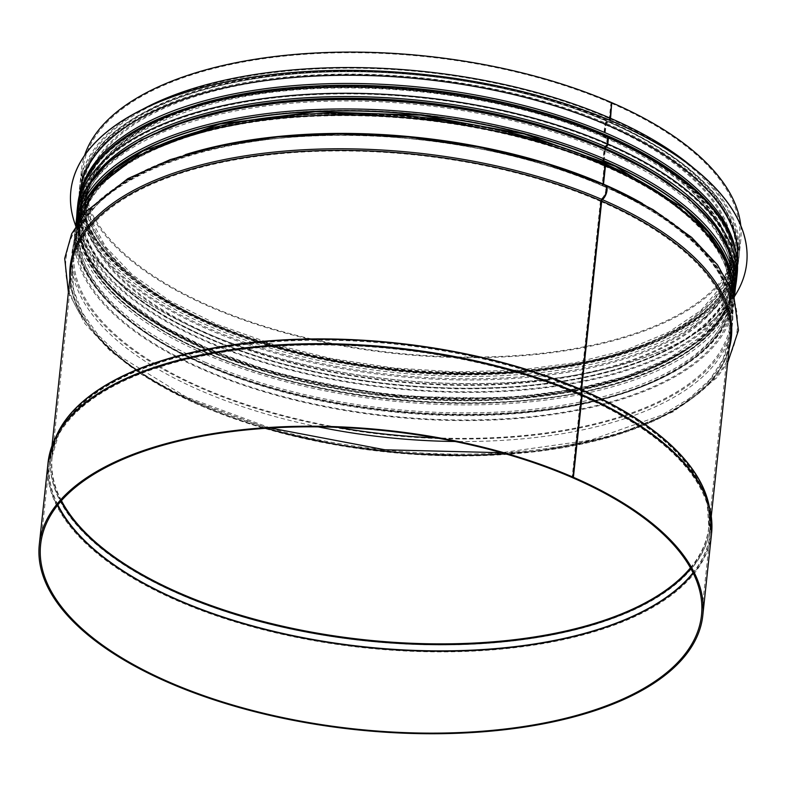 <?xml version="1.0" encoding="UTF-8"?>
<svg xmlns="http://www.w3.org/2000/svg" width="786" height="786" viewBox="0 0 786 786"><rect width="100%" height="100%" fill="white"/><g stroke="black" fill="none" stroke-linecap="round" stroke-linejoin="round"><path stroke-width="0.59" stroke-dasharray="3.93 2.95" d="M607.49 135.772A2.643 1.346 -66.6 0 0 606.959 135.742L605.004 136.243A1.317 0.668 113.4 0 1 604.739 136.233A1.317 0.668 113.4 0 1 604.463 135.428L605.672 124.129A1.317 0.668 113.4 0 1 606.458 122.636L608.531 121.083A2.643 1.346 -66.6 0 0 609.415 120.052M611.744 102.652L610.948 103.064L609.297 118.509A1.317 0.668 113.4 0 1 608.511 120.003L606.438 121.545A2.643 1.346 -66.6 0 0 604.876 124.532L603.668 135.84A2.643 1.346 -66.6 0 0 604.218 137.442A2.643 1.346 -66.6 0 0 604.739 137.471L606.704 136.97A1.317 0.668 113.4 0 1 606.959 136.98A1.317 0.668 113.4 0 1 607.234 137.786L606.546 144.231A1.317 0.668 113.4 0 1 605.76 145.724L605.751 145.734A2.643 1.346 -66.6 0 0 604.179 148.711L602.597 163.537A2.643 1.346 -66.6 0 0 603.147 165.148A2.643 1.346 -66.6 0 0 603.668 165.168L603.687 165.168A1.317 0.668 113.4 0 1 603.953 165.178A1.317 0.668 113.4 0 1 604.218 165.984L602.253 184.376A2.643 1.346 -66.6 0 0 602.803 185.987A2.643 1.346 -66.6 0 0 603.186 186.036A7.261 3.684 113.4 0 1 604.238 186.184A7.261 3.684 113.4 0 1 605.603 191.538A7.261 3.684 113.4 0 1 601.86 198.465A2.643 1.346 -66.6 0 0 600.445 201.324L580.294 389.885A2.643 1.346 -66.6 0 0 580.294 390.554L580.883 395.299A1.317 0.668 113.4 0 1 580.883 395.643L572.139 477.505M603.619 161.061L604.935 148.721M604.473 163.969A2.643 1.346 -66.6 0 0 603.943 163.94L603.933 163.95A1.317 0.668 113.4 0 1 603.668 163.93A1.317 0.668 113.4 0 1 603.393 163.124M604.768 184.975A8.587 4.362 -66.6 0 0 603.52 184.798A1.317 0.668 113.4 0 1 603.334 184.779A1.317 0.668 113.4 0 1 603.058 183.973M611.695 103.113L609.749 118.706A1.317 0.668 113.5 0 1 608.963 120.199L606.89 121.742A2.643 1.346 -66.5 0 0 605.318 124.728L604.11 136.027A2.643 1.346 -66.5 0 0 604.66 137.638A2.643 1.346 -66.5 0 0 605.191 137.668L607.156 137.167A1.317 0.668 113.5 0 1 607.421 137.177A1.317 0.668 113.5 0 1 607.696 137.982L606.998 144.428A1.317 0.668 113.5 0 1 606.212 145.921L606.202 145.931A2.643 1.346 -66.5 0 0 604.63 148.908L603.049 163.734A2.643 1.346 -66.5 0 0 603.599 165.345A2.643 1.346 -66.5 0 0 604.12 165.365L604.139 165.365A1.317 0.668 113.5 0 1 604.405 165.374A1.317 0.668 113.5 0 1 604.68 166.18L602.715 184.572A2.643 1.346 -66.5 0 0 603.265 186.184A2.643 1.346 -66.5 0 0 603.648 186.243A7.261 3.694 113.5 0 1 604.699 186.39A7.261 3.694 113.5 0 1 606.075 191.745A7.261 3.694 113.5 0 1 602.322 198.671A2.643 1.346 -66.5 0 0 600.897 201.521L580.746 390.082A2.643 1.346 -66.5 0 0 580.746 390.75L581.345 395.496A1.317 0.668 113.5 0 1 581.345 395.839L572.65 477.249M604.994 185.083A8.587 4.372 -66.5 0 0 603.982 185.005A1.317 0.668 113.5 0 1 603.786 184.975A1.317 0.668 113.5 0 1 603.51 184.17M604.68 164.107A2.643 1.346 -66.5 0 0 604.405 164.136L604.385 164.146A1.317 0.668 113.5 0 1 604.12 164.127A1.317 0.668 113.5 0 1 603.854 163.704M604.07 161.258L605.387 148.918M607.696 135.909A2.643 1.346 -66.5 0 0 607.411 135.939L605.456 136.44A1.317 0.668 113.5 0 1 605.191 136.43A1.317 0.668 113.5 0 1 604.915 135.624L606.124 124.316A1.317 0.668 113.5 0 1 606.91 122.832L608.983 121.28A2.643 1.346 -66.5 0 0 609.877 120.248M740.776 225.572A331.525 149.527 6.1 0 1 740.785 240.113A331.525 149.527 6.1 0 1 395.25 353.562A331.525 149.527 6.1 0 1 81.489 169.658A331.525 149.527 6.1 0 1 84.574 155.441M611.4 103.261A330.208 148.927 6.1 0 1 739.479 239.976A330.208 148.927 6.1 0 1 395.309 352.973A330.208 148.927 6.1 0 1 82.805 169.796A330.208 148.927 6.1 0 1 272.722 57.437A330.208 148.927 6.1 0 1 610.948 103.064M150.097 110.335A328.224 148.033 -173.9 0 0 82.844 188.06A328.224 148.033 -173.9 0 0 393.481 370.137A328.224 148.033 -173.9 0 0 735.578 257.818A328.224 148.033 -173.9 0 0 521.747 92.886A328.224 148.033 -173.9 0 0 150.097 110.335M147.847 113.037A330.601 149.104 -173.9 0 0 80.103 191.322A330.601 149.104 -173.9 0 0 392.99 374.716A330.601 149.104 -173.9 0 0 737.563 261.581A330.601 149.104 -173.9 0 0 522.189 95.46A330.601 149.104 -173.9 0 0 147.847 113.037M70.848 190.929A339.847 153.28 -173.9 0 0 392.489 379.392A339.847 153.28 -173.9 0 0 746.69 263.153M75.741 225.936A339.847 153.28 -173.9 0 0 392.479 379.51A339.847 153.28 -173.9 0 0 734.517 296.342M79.976 192.491A330.601 149.104 -173.9 0 0 392.862 375.885A330.601 149.104 -173.9 0 0 737.435 262.76M148.593 124.404A328.224 148.033 -173.9 0 0 81.341 202.12A328.224 148.033 -173.9 0 0 391.978 384.197A328.224 148.033 -173.9 0 0 734.075 271.877A328.224 148.033 -173.9 0 0 520.244 106.955A328.224 148.033 -173.9 0 0 148.593 124.404M609.749 118.706A330.208 148.927 6.1 0 1 737.818 255.421A330.208 148.927 6.1 0 1 393.658 368.418A330.208 148.927 6.1 0 1 81.154 185.241A330.208 148.927 6.1 0 1 271.072 72.882A330.208 148.927 6.1 0 1 609.297 118.509M605.318 124.728A323.606 145.95 6.1 0 1 730.833 258.702A323.606 145.95 6.1 0 1 393.55 369.44A323.606 145.95 6.1 0 1 87.295 189.927A323.606 145.95 6.1 0 1 273.41 79.818A323.606 145.95 6.1 0 1 604.876 124.532M604.11 136.027A323.606 145.95 6.1 0 1 729.624 270.011A323.606 145.95 6.1 0 1 392.342 380.748A323.606 145.95 6.1 0 1 86.087 201.236A323.606 145.95 6.1 0 1 272.202 91.127A323.606 145.95 6.1 0 1 603.668 135.84M607.696 137.982A330.208 148.927 6.1 0 1 735.765 274.697A330.208 148.927 6.1 0 1 391.605 387.695A330.208 148.927 6.1 0 1 79.091 204.517A330.208 148.927 6.1 0 1 269.009 92.159A330.208 148.927 6.1 0 1 607.234 137.786M606.998 144.428A330.208 148.927 6.1 0 1 735.077 281.142A330.208 148.927 6.1 0 1 390.917 394.14A330.208 148.927 6.1 0 1 78.403 210.962A330.208 148.927 6.1 0 1 268.321 98.604A330.208 148.927 6.1 0 1 606.546 144.231M604.63 148.908A326.907 147.444 6.1 0 1 731.422 284.257A326.907 147.444 6.1 0 1 390.701 396.124A326.907 147.444 6.1 0 1 81.312 214.784A326.907 147.444 6.1 0 1 269.333 103.546A326.907 147.444 6.1 0 1 604.179 148.711M603.049 163.734A326.907 147.444 6.1 0 1 729.84 299.083A326.907 147.444 6.1 0 1 389.119 410.94A326.907 147.444 6.1 0 1 79.73 229.6A326.907 147.444 6.1 0 1 267.751 118.362A326.907 147.444 6.1 0 1 602.597 163.537M604.68 166.18A330.208 148.927 6.1 0 1 732.749 302.895A330.208 148.927 6.1 0 1 388.589 415.892A330.208 148.927 6.1 0 1 76.075 232.715A330.208 148.927 6.1 0 1 265.992 120.356A330.208 148.927 6.1 0 1 604.218 165.984M602.715 184.572A330.208 148.927 6.1 0 1 730.784 321.287A330.208 148.927 6.1 0 1 436.024 437.871M337.577 427.348A330.208 148.927 6.1 0 1 74.11 251.117A330.208 148.927 6.1 0 1 264.027 138.749A330.208 148.927 6.1 0 1 602.253 184.376M603.648 186.243A332.144 149.802 6.1 0 1 722.796 352.521A332.144 149.802 6.1 0 1 455.065 441.496M318.192 426.867A332.144 149.802 6.1 0 1 105.216 197.09A332.144 149.802 6.1 0 1 603.186 186.036M600.897 201.521A330.208 148.927 6.1 0 1 728.976 338.235A330.208 148.927 6.1 0 1 505.506 453.836M266.287 428.272A330.208 148.927 6.1 0 1 72.302 268.055A330.208 148.927 6.1 0 1 262.219 155.697A330.208 148.927 6.1 0 1 600.445 201.324M580.746 390.082A330.208 148.927 6.1 0 1 708.825 526.797A330.208 148.927 6.1 0 1 690.432 567.856M61.446 500.643A330.208 148.927 6.1 0 1 52.151 456.617A330.208 148.927 6.1 0 1 242.068 344.258A330.208 148.927 6.1 0 1 580.294 389.885M580.746 390.75A330.336 148.986 6.1 0 1 707.105 503.099A330.336 148.986 6.1 0 1 690.697 568.327M61.082 501.046A330.336 148.986 6.1 0 1 58.832 433.823A330.336 148.986 6.1 0 1 580.294 390.554M581.345 395.496A332.252 149.851 6.1 0 1 708.441 508.503A332.252 149.851 6.1 0 1 693.036 572.758M57.869 504.877A332.252 149.851 6.1 0 1 56.386 438.824A332.252 149.851 6.1 0 1 580.883 395.299M581.345 395.839A332.321 149.88 6.1 0 1 710.239 533.429A332.321 149.88 6.1 0 1 693.154 573.004M57.692 505.093A332.321 149.88 6.1 0 1 49.361 462.797A332.321 149.88 6.1 0 1 240.496 349.721A332.321 149.88 6.1 0 1 580.883 395.643M711.556 533.566A333.637 150.48 6.1 0 1 363.81 647.743A333.637 150.48 6.1 0 1 48.054 462.659M711.752 521.295A333.51 150.421 6.1 0 1 363.889 646.966A333.51 150.421 6.1 0 1 50.442 450.624M709.051 505.467A331.525 149.527 6.1 0 1 710.131 526.934L708.392 502.785A331.594 149.556 6.1 0 1 364.557 640.767A331.594 149.556 6.1 0 1 57.643 433.243L50.835 456.479A331.525 149.527 6.1 0 1 56.435 435.719M711.271 516.274L710.131 526.934A331.525 149.527 6.1 0 1 364.596 640.384A331.525 149.527 6.1 0 1 50.835 456.479L51.974 445.819M730.282 338.373A331.525 149.527 6.1 0 1 384.747 451.822A331.525 149.527 6.1 0 1 70.986 267.918C58.203 343.826 201.304 430.856 373.812 449.847C553.599 474.194 727.06 418.928 730.282 338.373M729.192 348.62A332.498 149.959 6.1 0 1 384.826 451.135A332.498 149.959 6.1 0 1 69.895 278.165M642.476 203.505A331.525 149.527 6.1 0 1 732.1 321.435A331.525 149.527 6.1 0 1 386.555 434.884A331.525 149.527 6.1 0 1 72.793 250.97A331.525 149.527 6.1 0 1 185.319 154.645M734.438 296.391A331.525 149.527 6.1 0 1 734.065 303.042A331.525 149.527 6.1 0 1 388.52 416.482A331.525 149.527 6.1 0 1 74.758 232.577A331.525 149.527 6.1 0 1 75.8 225.995M668.208 198.73A328.224 148.033 6.1 0 1 731.147 299.22A328.224 148.033 6.1 0 1 389.05 411.54A328.224 148.033 6.1 0 1 78.413 229.463A328.224 148.033 6.1 0 1 161.169 144.545M670.35 184.307A328.224 148.033 6.1 0 1 732.739 284.394A328.224 148.033 6.1 0 1 390.632 396.714A328.224 148.033 6.1 0 1 80.005 214.637A328.224 148.033 6.1 0 1 162.122 129.995M728.73 248.288A329.314 148.525 6.1 0 1 390.711 396.056A329.314 148.525 6.1 0 1 91.549 180.191M729.005 248.907A329.344 148.544 6.1 0 1 390.711 396.056A329.344 148.544 6.1 0 1 91.147 180.741M736.384 281.28A331.525 149.527 6.1 0 1 390.848 394.729A331.525 149.527 6.1 0 1 77.087 210.825M737.081 274.835A331.525 149.527 6.1 0 1 391.536 388.284A331.525 149.527 6.1 0 1 77.775 204.38M606.291 136.224A324.923 146.55 6.1 0 1 730.931 270.148A324.923 146.55 6.1 0 1 392.283 381.338A324.923 146.55 6.1 0 1 84.77 201.098A324.923 146.55 6.1 0 1 271.651 90.528A324.923 146.55 6.1 0 1 604.463 135.428M606.124 124.316A324.923 146.55 6.1 0 1 732.139 258.849A324.923 146.55 6.1 0 1 393.491 370.029A324.923 146.55 6.1 0 1 85.979 189.79A324.923 146.55 6.1 0 1 272.86 79.229A324.923 146.55 6.1 0 1 605.672 124.129M694.313 168.656A331.525 149.527 6.1 0 1 739.135 255.568A331.525 149.527 6.1 0 1 393.599 369.007A331.525 149.527 6.1 0 1 79.838 185.103A331.525 149.527 6.1 0 1 142.011 109.627M85.497 201.688A329.55 148.633 -173.9 0 0 205.087 364.213A329.55 148.633 -173.9 0 0 569.221 405.979A329.55 148.633 -173.9 0 0 730.106 270.58M206.011 362.631A328.224 148.033 6.1 0 1 78.708 226.741A328.224 148.033 6.1 0 1 420.805 114.422A328.224 148.033 6.1 0 1 731.442 296.499A328.224 148.033 6.1 0 1 542.409 408.219A328.224 148.033 6.1 0 1 206.011 362.631M732.071 277.114A329.943 148.809 6.1 0 1 563.267 407.207A329.943 148.809 6.1 0 1 204.841 364.331A329.943 148.809 6.1 0 1 82.196 207.661M207.013 353.258A328.224 148.033 -173.9 0 0 543.411 398.836A328.224 148.033 -173.9 0 0 732.444 287.116A328.224 148.033 -173.9 0 0 421.807 105.049A328.224 148.033 -173.9 0 0 79.71 217.358A328.224 148.033 -173.9 0 0 207.013 353.258M204.173 363.574A331.26 149.409 -173.9 0 0 543.676 409.575A331.26 149.409 -173.9 0 0 734.458 296.823A331.26 149.409 -173.9 0 0 734.488 296.528L734.458 296.823C730.98 325.473 711.477 350.094 675.94 370.697C653.53 383.509 626.295 393.688 594.226 401.243C480.551 429.117 314.498 413.407 204.448 364.37C119.786 327.998 69.826 275.021 75.692 226.417A331.26 149.409 -173.9 0 0 204.173 363.574M735.46 287.44A331.26 149.409 6.1 0 1 544.678 400.192A331.26 149.409 6.1 0 1 205.175 354.191A331.26 149.409 6.1 0 1 76.694 217.044M206.335 352.492A329.55 148.633 6.1 0 1 280.838 102.445A329.55 148.633 6.1 0 1 731.432 298.267A329.55 148.633 6.1 0 1 206.335 352.492M206.099 352.609A329.943 148.809 -173.9 0 0 731.825 298.326A329.943 148.809 -173.9 0 0 280.69 102.268A329.943 148.809 -173.9 0 0 206.099 352.609M149.271 109.971A329.285 148.515 -173.9 0 0 366.227 367.18A329.285 148.515 -173.9 0 0 712.126 191.656A329.285 148.515 -173.9 0 0 149.271 109.971M148.102 110.688A330.601 149.104 -173.9 0 0 80.349 188.974A330.601 149.104 -173.9 0 0 393.236 372.368A330.601 149.104 -173.9 0 0 737.818 259.242A330.601 149.104 -173.9 0 0 522.435 93.121A330.601 149.104 -173.9 0 0 148.102 110.688M82.717 184.946A330.601 149.104 -173.9 0 0 79.101 200.695A330.601 149.104 -173.9 0 0 391.988 384.099A330.601 149.104 -173.9 0 0 736.561 270.964A330.601 149.104 -173.9 0 0 736.354 254.802M196.981 104.833A329.285 148.515 -173.9 0 0 147.768 124.041A329.285 148.515 -173.9 0 0 196.127 332.979A329.285 148.515 -173.9 0 0 647.959 358.897A329.285 148.515 -173.9 0 0 641.641 152.366M739.479 239.976L737.818 255.421C733.819 341.566 546.486 395.338 362.15 365.087C199.457 342.057 69.807 259.96 81.154 185.241L82.805 169.796M604.66 137.638C687.642 173.215 735.411 224.943 729.624 270.011L730.833 258.702L721.843 285.613L700.925 310.45L668.68 332.193L626.344 349.849L575.588 362.67L518.377 370.137L456.961 371.935L393.698 367.995L331.034 358.475L271.386 343.737L217.054 324.353L170.149 301.097L132.51 274.894L105.589 246.824L90.39 218.125L87.295 189.927L86.087 201.236C92.689 156.512 136.921 123.471 218.754 102.111C330.12 73.864 495.288 88.995 604.218 137.442M607.421 137.177C691.808 173.441 741.611 226.25 735.765 274.697L735.077 281.142C731.068 367.278 543.735 421.06 359.399 390.809C196.716 367.769 67.056 285.682 78.403 210.962L79.091 204.517C82.569 175.887 102.101 151.295 137.668 130.731C160.039 117.988 187.215 107.859 219.196 100.343C332.35 72.705 497.361 88.297 606.959 136.98M603.599 165.345C687.426 201.275 735.686 253.534 729.84 299.083L731.422 284.257L722.344 311.443L701.2 336.546L668.631 358.504L625.862 376.347L574.586 389.296L516.795 396.842L454.75 398.659L390.848 394.68L327.546 385.061L267.289 370.177L212.407 350.595L165.031 327.094L126.998 300.625L99.802 272.27L84.446 243.277L81.312 214.784L79.73 229.6C86.411 184.415 131.095 151.03 213.763 129.454C326.269 100.913 493.107 116.2 603.147 165.148M604.405 165.374C688.791 201.638 738.594 254.448 732.749 302.895L730.784 321.287C736.688 275.277 687.937 222.487 603.265 186.184M602.803 185.987C545.848 161.621 481.68 145.882 410.321 138.768C236.979 119.875 77.126 175.131 74.11 251.117L76.075 232.715C79.563 204.085 99.085 179.493 134.652 158.939C157.023 146.196 184.199 136.066 216.179 128.55C329.334 100.903 494.345 116.495 603.953 165.178M604.699 186.39C665.231 212.888 705.808 244.515 726.431 281.25C735.126 297.442 738.693 313.702 737.15 330.041C735.932 341.969 731.962 353.346 725.242 364.173C714.376 381.485 697.516 396.596 674.673 409.516C629.812 434.334 571.098 448.875 498.54 453.129C410.096 458.199 310.578 444.326 231.064 415.823C152.956 387.596 101.423 351.578 76.488 307.778C67.871 291.616 64.364 275.385 65.955 259.075C67.213 247.138 71.231 235.761 77.991 224.924C88.985 207.553 106.012 192.393 129.081 179.454C181.556 150.971 250.862 136.233 337.017 135.241C429.51 134.465 529.322 153.457 604.238 186.184M701.485 615.3L710.239 533.429L708.441 508.503L707.105 503.099L708.825 526.797L728.976 338.235L722.973 359.585L709.679 379.815L689.273 398.453L662.176 414.988L590.571 440.131L501.527 452.707M270.423 428.006L186.046 396.901L121.368 357.198L98.378 335.298L82.373 312.779L73.648 290.191L72.302 268.055L52.151 456.617L58.832 433.823L56.386 438.824L49.361 462.797L40.617 544.669M68.392 292.205L84.908 323.586L110.079 350.762L141.952 374.676L180.79 396.341L275.159 430.944L339.916 445.102L407.148 453.345L474.135 455.34L538.194 450.997L612.972 436.132L673.573 411.648L716.97 377.653L727.689 362.66M603.786 184.975C688.703 221.406 738.005 274.412 732.1 321.435L734.448 296.42M75.78 226.024L72.793 250.97C76.026 170.415 249.486 115.149 429.274 139.505C493.736 147.552 551.752 162.643 603.334 184.779M604.12 164.127C688.192 200.194 737.003 252.67 731.147 299.22L732.739 284.394C729.487 364.449 556.842 419.076 378.449 394.582C208.241 375.492 67.449 289.641 80.005 214.637L78.413 229.463C85.291 183.836 129.729 150.214 211.719 128.59C324.579 99.439 492.793 114.609 603.668 163.93M735.48 287.283L723.739 315.196L700.385 340.318L666.41 361.815L623.052 379.039L571.864 391.428L514.653 398.541L390.681 396.173L269.018 372.289L214.617 353.248L167.202 330.326L128.462 304.329L99.802 276.132L82.284 246.647L76.704 216.877M605.191 136.43C688.408 172.134 736.728 224.079 730.931 270.148L732.139 258.849C728.936 338.078 558.021 392.155 381.426 367.907C212.918 349.013 73.55 264.027 85.979 189.79L84.77 201.098C91.579 155.942 135.565 122.655 216.73 101.247C328.45 72.391 494.974 87.403 604.739 136.233M740.785 240.113L739.135 255.568C734.605 343.197 546.712 396.566 361.953 366.394C198.927 343.207 68.628 261.257 79.838 185.103L81.489 169.658M723.916 256.55L731.442 296.499L732.444 287.116C725.282 333.745 679.271 367.75 594.403 389.129C481.484 416.845 316.07 401.194 206.738 352.452C122.665 316.385 73.864 263.909 79.71 217.358L78.708 226.741L94.497 189.288M80.103 191.322L80.349 188.974C84.279 157.672 107.004 131.341 148.544 109.971C255.715 51.837 488.077 60.65 623.043 127.794C702.173 166.681 740.432 210.491 737.818 259.242L737.563 261.581M79.897 193.209L79.101 200.695L82.353 230.681L98.181 260.726L125.878 289.71L164.362 316.571L212.161 340.338L267.486 360.106L328.175 375.128L391.929 384.816L456.283 388.815L518.77 386.958L576.993 379.324L628.741 366.197L672.03 348.07L705.229 325.601L727.05 299.574L736.561 270.964L737.366 263.467M82.844 188.06L81.341 202.12M735.578 257.818L734.075 271.877"/><path stroke-width="1.18" d="M609.415 120.052A2.643 1.346 -66.6 0 0 610.093 118.106L611.744 102.652A331.525 149.527 6.1 0 0 84.574 155.441M608.04 137.373A2.643 1.346 -66.6 0 0 607.49 135.772C496.506 86.45 329.088 71.104 215.551 99.861C131.537 121.25 85.615 156.09 77.775 204.38A331.525 149.527 6.1 0 1 268.458 91.569A331.525 149.527 6.1 0 1 608.04 137.373L607.342 143.818A2.643 1.346 -66.6 0 1 605.78 146.805L605.76 146.815A1.317 0.668 113.4 0 0 604.974 148.308L604.935 148.721M161.169 144.545A328.224 148.033 6.1 0 1 603.393 163.124L603.619 161.061M185.319 154.645A331.525 149.527 6.1 0 1 603.058 183.973L605.024 165.581A2.643 1.346 -66.6 0 0 604.473 163.969L528.506 137.727L443.825 120.563L356.372 113.695L272.32 117.595L197.561 131.999L137.285 155.952L95.666 187.942L75.78 226.024M572.65 477.249L572.601 477.711A332.321 149.88 6.1 0 1 701.485 615.3A332.321 149.88 6.1 0 1 355.125 729.015A332.321 149.88 6.1 0 1 40.617 544.669A332.321 149.88 6.1 0 1 231.742 431.593A332.321 149.88 6.1 0 1 572.139 477.505L572.935 477.102L581.689 395.23A2.643 1.346 -66.6 0 0 581.689 394.552L581.09 389.817A1.317 0.668 113.4 0 1 581.09 389.473L601.241 200.921A1.317 0.668 113.4 0 1 601.948 199.487A8.587 4.362 -66.6 0 0 606.379 191.303A8.587 4.362 -66.6 0 0 604.768 184.975L544.816 163.223L478.664 147.051L409.192 137.137L339.395 133.905L277.792 136.941L220.709 145.606L170.149 159.637L127.863 178.628L86.686 211.041L71.693 233.756L64.698 258.437L68.392 292.205M572.601 477.711L573.397 477.299L582.151 395.437A2.643 1.346 -66.5 0 0 582.151 394.759L581.552 390.013A1.317 0.668 113.5 0 1 581.552 389.669L601.703 201.118A1.317 0.668 113.5 0 1 602.41 199.683A8.587 4.372 -66.5 0 0 606.851 191.499A8.587 4.372 -66.5 0 0 605.23 185.172A8.587 4.372 -66.5 0 0 604.994 185.083M642.476 203.505A331.525 149.527 6.1 0 0 603.51 184.17L605.475 165.777A2.643 1.346 -66.5 0 0 604.925 164.166A2.643 1.346 -66.5 0 0 604.68 164.107M603.854 163.704A1.317 0.668 113.5 0 1 603.845 163.321L604.07 161.258M605.387 148.918L605.426 148.505A1.317 0.668 113.5 0 1 606.212 147.011L606.232 147.002A2.643 1.346 -66.5 0 0 607.804 144.025L608.492 137.579A2.643 1.346 -66.5 0 0 607.942 135.968A2.643 1.346 -66.5 0 0 607.696 135.909M609.877 120.248A2.643 1.346 -66.5 0 0 610.555 118.303L611.695 103.113M573.397 477.299A333.637 150.48 6.1 0 1 702.802 615.438A333.637 150.48 6.1 0 1 355.066 729.605A333.637 150.48 6.1 0 1 39.3 544.531A333.637 150.48 6.1 0 1 231.192 431.003A333.637 150.48 6.1 0 1 572.935 477.102M612.206 102.858A331.525 149.527 6.1 0 1 740.776 225.572M746.69 263.153A339.847 153.28 -173.9 0 0 746.7 263.094A339.847 153.28 -173.9 0 0 525.303 92.326A339.847 153.28 -173.9 0 0 140.498 110.394A339.847 153.28 -173.9 0 0 70.848 190.87A339.847 153.28 -173.9 0 0 70.848 190.929M734.517 296.342A339.847 153.28 -173.9 0 0 746.69 263.212A339.847 153.28 -173.9 0 0 525.284 92.443A339.847 153.28 -173.9 0 0 140.478 110.512A339.847 153.28 -173.9 0 0 70.838 190.988A339.847 153.28 -173.9 0 0 75.741 225.936M737.366 263.467L737.435 262.76A330.601 149.104 -173.9 0 0 522.061 96.639A330.601 149.104 -173.9 0 0 147.719 114.206A330.601 149.104 -173.9 0 0 79.976 192.491L79.897 193.209M436.024 437.871A330.208 148.927 6.1 0 1 337.577 427.348M455.065 441.496A332.144 149.802 6.1 0 1 318.192 426.867M505.506 453.836A330.208 148.927 6.1 0 1 266.287 428.272M690.432 567.856A330.208 148.927 6.1 0 1 364.655 639.784A330.208 148.927 6.1 0 1 61.446 500.643M690.697 568.327A330.336 148.986 6.1 0 1 364.576 640.561A330.336 148.986 6.1 0 1 61.082 501.046M693.036 572.758A332.252 149.851 6.1 0 1 363.918 646.76A332.252 149.851 6.1 0 1 57.869 504.877M693.154 573.004A332.321 149.88 6.1 0 1 363.869 647.143A332.321 149.88 6.1 0 1 57.692 505.093M582.151 395.437A333.637 150.48 6.1 0 1 711.556 533.566L702.802 615.438M39.3 544.531L48.054 462.659A333.637 150.48 6.1 0 1 239.946 349.131A333.637 150.48 6.1 0 1 581.689 395.23M582.151 394.759A333.51 150.421 6.1 0 1 709.719 508.188A333.51 150.421 6.1 0 1 711.752 521.295M50.442 450.624A333.51 150.421 6.1 0 1 55.197 438.234A333.51 150.421 6.1 0 1 581.689 394.552M581.552 390.013A331.594 149.556 6.1 0 1 708.392 502.785L709.719 508.188L711.556 533.566M48.054 462.659L55.197 438.234L57.643 433.243A331.594 149.556 6.1 0 1 581.09 389.817M581.552 389.669A331.525 149.527 6.1 0 1 709.051 505.467M56.435 435.719A331.525 149.527 6.1 0 1 581.09 389.473M601.703 201.118A331.525 149.527 6.1 0 1 730.282 338.373L711.271 516.274M51.974 445.819L70.986 267.918A331.525 149.527 6.1 0 1 261.659 155.107A331.525 149.527 6.1 0 1 601.241 200.921M602.41 199.683A332.498 149.959 6.1 0 1 729.192 348.62M69.895 278.165A332.498 149.959 6.1 0 1 250.017 155.107A332.498 149.959 6.1 0 1 601.948 199.487M605.475 165.777A331.525 149.527 6.1 0 1 734.438 296.391M75.8 225.995A331.525 149.527 6.1 0 1 272.133 118.961A331.525 149.527 6.1 0 1 605.024 165.581M603.845 163.321A328.224 148.033 6.1 0 1 668.208 198.73M605.426 148.505A328.224 148.033 6.1 0 1 670.35 184.307M162.122 129.995A328.224 148.033 6.1 0 1 604.974 148.308M606.212 147.011A329.314 148.525 6.1 0 1 728.73 248.288M91.549 180.191A329.314 148.525 6.1 0 1 605.76 146.815M606.232 147.002A329.344 148.544 6.1 0 1 729.005 248.907M91.147 180.741A329.344 148.544 6.1 0 1 605.78 146.805M607.804 144.025A331.525 149.527 6.1 0 1 736.384 281.28L735.48 287.283M76.704 216.877L77.087 210.825A331.525 149.527 6.1 0 1 267.761 98.014A331.525 149.527 6.1 0 1 607.342 143.818M608.492 137.579A331.525 149.527 6.1 0 1 737.081 274.835L736.384 281.28M604.915 135.624A324.923 146.55 6.1 0 1 606.291 136.224M610.555 118.303A331.525 149.527 6.1 0 1 694.313 168.656M142.011 109.627A331.525 149.527 6.1 0 1 610.093 118.106M730.106 270.58A329.55 148.633 -173.9 0 0 420.746 115.002A329.55 148.633 -173.9 0 0 85.497 201.688M82.196 207.661A329.943 148.809 6.1 0 1 420.765 114.825A329.943 148.809 6.1 0 1 732.071 277.114M734.488 296.528A331.26 149.409 -173.9 0 0 420.952 113.056A331.26 149.409 -173.9 0 0 75.721 226.132L76.694 217.044A331.26 149.409 6.1 0 1 421.954 103.683A331.26 149.409 6.1 0 1 735.46 287.44L734.488 296.538M736.354 254.802A330.601 149.104 -173.9 0 0 504.366 100.834A330.601 149.104 -173.9 0 0 146.844 122.41A330.601 149.104 -173.9 0 0 82.717 184.946M641.641 152.366A329.285 148.515 -173.9 0 0 196.981 104.833M501.527 452.707L384.963 449.789L270.423 428.006M727.689 362.66L738.447 330.366L733.515 293.728L717.451 264.784L691.601 237.352L653.068 209.636L605.23 185.172M604.925 164.166L659.356 192.825L700.424 225.484L725.969 260.579L734.448 296.42M77.087 210.825L77.775 204.38M607.942 135.968C692.584 172.36 742.927 225.395 737.081 274.835M94.497 189.288L115.011 168.911L143.219 150.932L219.549 124.08L315.432 111.71L420.736 115.149L524.38 134.033L615.477 166.396L684.41 208.762L708.176 232.302L723.916 256.55M76.694 217.044L86.224 188.365L108.085 162.289L141.352 139.77L184.73 121.614L236.576 108.458L294.937 100.814L357.561 98.957L422.053 102.966L485.915 112.673L546.722 127.725L602.135 147.532L650.032 171.338L688.595 198.259L716.341 227.301L732.208 257.405L735.46 287.44"/></g></svg>
